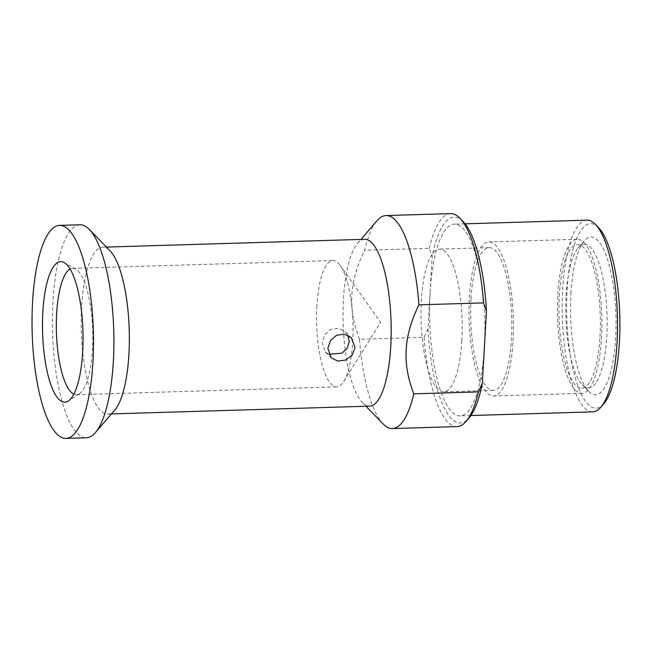 <?xml version="1.0" encoding="UTF-8"?>
<svg xmlns="http://www.w3.org/2000/svg" width="652" height="652" viewBox="0 0 652 652"><rect width="100%" height="100%" fill="white"/><g stroke="black" fill="none" stroke-linecap="round" stroke-linejoin="round"><path stroke-width="0.49" stroke-dasharray="3.26 2.44" d="M383.123 423.939A106.545 30.579 88.3 0 1 359.505 339.268L424.118 337.32L428.005 328.73L432.162 256.701L429.252 248.314L364.639 250.262A106.545 30.579 88.3 0 1 377.003 220.726M430.084 292.715A95.893 27.523 88.3 0 1 454.346 224.158A95.893 27.523 88.3 0 1 484.379 347.296A95.893 27.523 88.3 0 1 460.125 415.854A95.893 27.523 88.3 0 1 430.084 292.715M463.124 221.517A102.992 29.56 -91.7 0 0 462.92 221.313A102.992 29.56 -91.7 0 0 432.162 256.701M359.505 339.268C353.563 323.873 351.012 309.146 351.868 295.071C352.65 280.947 356.913 266.008 364.639 250.262M364.607 239.3A83.464 23.953 -91.7 0 0 357.54 243.343A83.464 23.953 -91.7 0 0 343.49 298.966A83.464 23.953 -91.7 0 0 362.341 402.528A83.464 23.953 -91.7 0 0 369.635 406.147M450.622 213.612A106.545 30.579 -91.7 0 0 429.252 248.314M428.005 328.73A102.992 29.56 -91.7 0 0 451.543 418.698A102.992 29.56 -91.7 0 0 469.049 417.956M424.118 337.32A106.545 30.579 -91.7 0 0 447.948 422.203A106.545 30.579 -91.7 0 0 457.044 426.604M114.85 409.986A83.464 23.953 88.3 0 1 107.792 414.036A83.464 23.953 88.3 0 1 81.647 306.864A83.464 23.953 88.3 0 1 102.755 247.189A83.464 23.953 88.3 0 1 110.049 250.808M328.844 354.313L325.397 351.974L322.096 342.602L324.663 334.859L330.776 329.407L338.567 328.298L345.544 331.941L347.981 335.34M73.855 394.142A63.195 18.142 -91.7 0 0 76.447 394.704A63.195 18.142 -91.7 0 0 79.56 393.661A63.195 18.142 -91.7 0 0 92.437 349.521A63.195 18.142 88.3 0 0 75.811 269.227L64.173 262.577M316.921 305.707A63.195 18.142 -91.7 0 0 336.717 386.864A63.195 18.142 -91.7 0 0 343.734 381.485A63.195 18.142 -91.7 0 0 352.708 341.681A63.195 18.142 88.3 0 0 340.238 265.47A63.195 18.142 88.3 0 0 332.911 260.523A63.195 18.142 88.3 0 0 316.921 305.707M70.082 269.089A63.195 18.142 88.3 0 1 72.641 268.371A63.195 18.142 88.3 0 1 75.811 269.227M79.96 224.777A106.545 30.579 -91.7 0 0 52.999 300.955A106.545 30.579 -91.7 0 0 86.382 437.777M586.963 220.156A95.893 27.523 -91.7 0 0 562.709 288.714A95.893 27.523 -91.7 0 0 584.559 407.891A95.893 27.523 -91.7 0 0 592.741 411.852M598.536 227.605A92.339 26.504 -91.7 0 0 598.357 227.418A92.339 26.504 -91.7 0 0 567.11 289.627A92.339 26.504 -91.7 0 0 588.153 404.387A92.339 26.504 -91.7 0 0 603.85 403.718M570.907 293.441A78.933 22.657 88.3 0 1 584.2 240.841A78.933 22.657 88.3 0 1 597.615 240.27A78.933 22.657 88.3 0 1 615.602 338.364A78.933 22.657 88.3 0 1 588.895 391.534A78.933 22.657 88.3 0 1 588.74 391.379A78.933 22.657 88.3 0 1 570.907 293.441M566.115 295.666A71.826 20.619 88.3 0 1 578.218 247.801A71.826 20.619 88.3 0 1 584.29 244.313A71.826 20.619 88.3 0 1 590.427 247.279A71.826 20.619 88.3 0 1 606.792 336.546A71.826 20.619 88.3 0 1 588.617 387.907A71.826 20.619 88.3 0 1 582.489 384.933A71.826 20.619 88.3 0 1 582.342 384.794A71.826 20.619 88.3 0 1 566.115 295.666M599.987 336.758A71.826 20.619 -91.7 0 0 577.493 244.516A71.826 20.619 -91.7 0 0 559.318 295.869A71.826 20.619 -91.7 0 0 581.82 388.111A71.826 20.619 -91.7 0 0 599.987 336.758M557.835 294.378A77.066 22.119 88.3 0 1 577.33 239.276A77.066 22.119 88.3 0 1 601.47 338.249A77.066 22.119 88.3 0 1 581.975 393.343A77.066 22.119 88.3 0 1 557.835 294.378M513.059 340.914A77.066 22.119 -91.7 0 0 488.918 241.941A77.066 22.119 -91.7 0 0 469.416 297.043A77.066 22.119 -91.7 0 0 493.564 396.008A77.066 22.119 -91.7 0 0 513.059 340.914M471.029 298.665A71.386 20.489 88.3 0 1 489.09 247.621A71.386 20.489 88.3 0 1 511.453 339.293A71.386 20.489 88.3 0 1 493.393 390.336A71.386 20.489 88.3 0 1 471.029 298.665M461.803 340.792A71.386 20.489 -91.7 0 0 439.44 249.121A71.386 20.489 -91.7 0 0 421.379 300.156A71.386 20.489 -91.7 0 0 443.743 391.828A71.386 20.489 -91.7 0 0 461.803 340.792M357.54 243.343L360.931 239.406M362.341 402.528L365.959 406.253M111.459 413.922L107.792 414.036M325.397 351.974L331.192 357.801M76.447 394.704L336.717 386.864M72.641 268.371L332.911 260.523M345.544 331.941L351.338 337.76M106.431 247.075L102.755 247.189M79.56 393.661L68.338 400.996M343.734 381.485L380.621 322.316L340.238 265.47M470.907 415.528L460.125 415.854M465.129 223.832L454.346 224.158M578.218 247.801L584.2 240.841M584.29 244.313L577.493 244.516M588.617 387.907L581.82 388.111M582.342 384.794L588.74 391.379M577.33 239.276L488.918 241.941M581.975 393.343L493.564 396.008M489.09 247.621L439.44 249.121M493.393 390.336L443.743 391.828"/><path stroke-width="0.98" d="M484.379 347.296L486.457 311.281A102.992 29.56 -91.7 0 0 463.124 221.517L459.929 218.224A106.545 30.579 -91.7 0 0 459.717 218.012A106.545 30.579 -91.7 0 0 450.622 213.612L386.008 215.559A106.545 30.579 88.3 0 1 418.934 304.843C411.192 320.645 406.938 335.576 406.172 349.651C405.324 363.783 407.867 378.51 413.808 393.849L478.413 391.901L482.309 383.311L484.379 347.296M111.459 413.922L369.635 406.147A83.464 23.953 -91.7 0 0 390.752 346.473A83.464 23.953 -91.7 0 0 364.607 239.3L106.431 247.075M360.931 239.406L377.003 220.726A106.545 30.579 88.3 0 1 386.008 215.559M459.929 218.224A106.545 30.579 -91.7 0 1 483.548 302.895L418.934 304.843M483.548 302.895L486.457 311.281M413.808 393.849A106.545 30.579 88.3 0 1 392.431 428.551L457.044 426.604A106.545 30.579 -91.7 0 0 466.058 421.436L469.049 417.956A102.992 29.56 -91.7 0 0 482.309 383.311M466.058 421.436A106.545 30.579 -91.7 0 0 478.413 391.901M392.431 428.551A106.545 30.579 88.3 0 1 383.123 423.939L365.959 406.253M89.267 229.398L110.049 250.808A83.464 23.953 88.3 0 1 128.9 354.362A83.464 23.953 88.3 0 1 114.85 409.986L95.388 432.61A106.545 30.579 -91.7 0 0 113.334 361.599A106.545 30.579 -91.7 0 0 89.267 229.398A106.545 30.579 -91.7 0 0 79.96 224.777L59.56 225.396A106.545 30.579 88.3 0 1 92.934 362.219A106.545 30.579 88.3 0 1 65.974 438.388A106.545 30.579 88.3 0 1 32.6 301.574A106.545 30.579 88.3 0 1 59.56 225.396M327.834 348.372L331.192 357.801L337.793 361.069L345.666 360.067L352.219 355.063L355.038 347.549L351.338 337.76L344.419 334.174L336.628 335.258L330.45 340.646L327.834 348.372M347.981 335.34L349.301 341.778L347.141 348.274L341.99 353.148L328.844 354.313M70.082 269.089A63.195 18.142 88.3 0 0 56.651 313.555A63.195 18.142 -91.7 0 0 73.855 394.142M65.974 438.388L86.382 437.777A106.545 30.579 -91.7 0 0 95.388 432.61M42.861 311.884A70.302 20.179 88.3 0 1 64.173 262.577A70.302 20.179 88.3 0 1 82.674 351.901A70.302 20.179 88.3 0 1 68.338 400.996A70.302 20.179 88.3 0 1 42.861 311.884M470.907 415.528L592.741 411.852A95.893 27.523 -91.7 0 0 600.851 407.198A95.893 27.523 -91.7 0 0 617.004 343.294A95.893 27.523 -91.7 0 0 595.341 224.312A95.893 27.523 -91.7 0 0 595.154 224.117A95.893 27.523 -91.7 0 0 586.963 220.156L465.129 223.832M600.851 407.198L603.85 403.718A92.339 26.504 -91.7 0 0 619.4 342.186A92.339 26.504 -91.7 0 0 598.536 227.605L595.341 224.312"/></g></svg>
